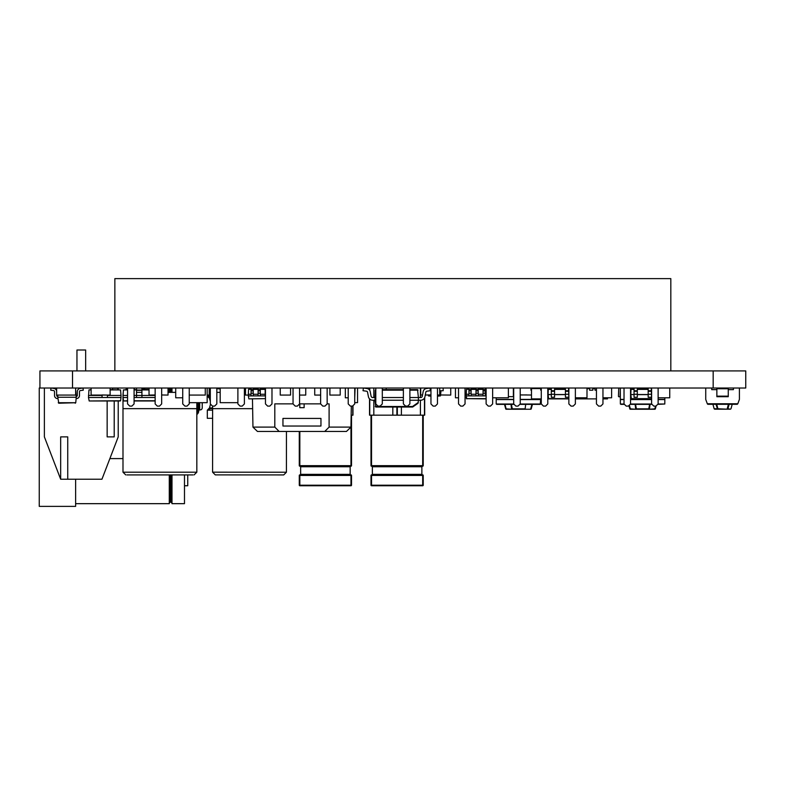 <?xml version="1.0" encoding="UTF-8"?>
<svg xmlns="http://www.w3.org/2000/svg" width="785" height="785" viewBox="0 0 785 785"><rect width="100%" height="100%" fill="white"/><g stroke="black" fill="none" stroke-linecap="round" stroke-linejoin="round"><path stroke-width="1.18" d="M352.975 405.678L352.975 415.167L351.513 415.167L351.513 465.662A0.54 0.54 0 0 1 350.974 466.202L299.831 466.202A0.54 0.54 0 0 1 299.281 465.662L299.281 431.456M352.759 415.167L352.759 405.894M420.397 400.232L420.397 415.167L397.328 415.167L397.328 407.022M396.896 407.022L396.896 415.167L373.817 415.167L373.817 400.232M370.991 415.167L371.54 415.167L371.54 465.662L370.991 465.662L370.991 415.167L369.529 415.167L369.529 398.868M424.695 397.573L424.695 415.167L423.223 415.167L423.223 465.662A0.54 0.54 0 0 1 422.683 466.202L371.54 466.202A0.54 0.54 0 0 1 370.991 465.662A0.54 0.54 0 0 0 371.54 466.202L371.54 465.662L422.683 465.662L422.683 415.167L423.223 415.167M392.824 407.022L392.824 415.167L401.4 415.167L401.4 407.022M424.469 415.167L424.469 398.015M420.397 397.524L420.397 388.016M369.745 390.38L369.745 388.016M369.745 415.167L369.745 399.084M373.817 397.524L373.817 388.016M320.633 403.873L299.566 403.873M279.156 431.456L257.46 431.456L252.956 427.109L274.809 427.109L279.156 431.456L324.754 431.456L329.101 427.109L350.954 427.109L346.45 431.456L324.754 431.456L329.101 427.109L329.101 403.873L327.149 403.873M274.809 427.109L274.809 403.873L293.05 403.873M282.953 418.425L320.957 418.425L320.957 426.029L282.953 426.029L282.953 418.425M299.782 403.873L299.782 407.67L304.129 407.67L304.129 403.873M44.382 388.016L44.382 436.882L60.671 479.233L101.942 479.233L118.221 436.882L118.221 400.978M118.221 389.674L118.221 388.016M107.153 400.978L107.153 436.882L114.208 436.882L114.208 400.978M76.959 370.922L76.959 350.012L85.653 350.012L85.653 370.922M67.736 479.233L67.736 436.882L60.671 436.882L60.671 479.233M171.993 474.925L171.993 503.666L184.485 503.666L184.485 474.925M713.172 388.016L713.172 370.922L745.75 370.922L745.75 388.016L39.25 388.016L39.25 506.384L75.625 506.384L75.625 479.233M109.871 458.597L122.99 458.597M169.285 388.016L169.285 392.363M169.285 474.925L169.285 503.666L75.625 503.666M171.993 388.016L171.993 392.363M187.743 474.915L187.743 485.748L184.485 485.748M114.855 370.922L114.855 278.616L670.822 278.616L670.822 370.922M134.078 388.016L134.078 403.932L131.909 406.1L129.731 406.1L127.562 403.932L127.562 388.016M161.661 388.016L161.661 403.932L159.492 406.1L157.314 406.1L155.145 403.932L155.145 388.016M189.244 388.016L189.244 403.932L187.065 406.1L184.897 406.1L182.728 403.932L182.728 388.016M216.827 388.016L216.827 403.932L214.648 406.1L212.48 406.1L210.311 403.932L210.311 388.016M244.4 388.016L244.4 403.932L242.231 406.1L240.063 406.1L237.884 403.932L237.884 388.016M271.983 388.016L271.983 403.932L269.814 406.1L267.646 406.1L265.467 403.932L265.467 388.016M299.566 388.016L299.566 403.932L297.397 406.1L295.219 406.1L293.05 403.932L293.05 388.016M327.149 388.016L327.149 403.932L324.97 406.1L322.802 406.1L320.633 403.932L320.633 388.016M354.732 388.016L354.732 403.932L352.553 406.1L350.385 406.1L348.216 403.932L348.216 388.016M382.305 388.016L382.305 403.932L380.136 406.1L377.968 406.1L375.789 403.932L375.789 388.016M409.888 388.016L409.888 403.932L407.719 406.1L405.551 406.1L403.372 403.932L403.372 388.016M437.471 388.016L437.471 403.932L435.302 406.1L433.124 406.1L430.955 403.932L430.955 388.016M465.054 388.016L465.054 403.932L462.885 406.1L460.707 406.1L458.538 403.932L458.538 388.016M492.637 388.016L492.637 403.932L490.458 406.1L488.29 406.1L486.121 403.932L486.121 388.016M520.219 388.016L520.219 403.932L518.041 406.1L515.873 406.1L513.704 403.932L513.704 388.016M547.793 388.016L547.793 403.932L545.624 406.1L543.456 406.1L541.277 403.932L541.277 388.016M575.376 388.016L575.376 403.932L573.207 406.1L571.038 406.1L568.86 403.932L568.86 388.016M602.958 388.016L602.958 403.932L600.79 406.1L598.612 406.1L596.443 403.932L596.443 388.016M630.541 388.016L630.541 403.932L628.363 406.1L626.194 406.1L624.026 403.932L624.026 388.016M658.124 388.016L658.124 403.932L655.946 406.1L653.777 406.1L651.609 403.932L651.609 388.016M370.991 485.209L370.991 475.435A0.54 0.54 0 0 1 371.54 474.886L422.683 474.886A0.54 0.54 0 0 1 423.223 475.435L423.223 485.209A0.54 0.54 0 0 1 422.683 485.748L371.54 485.748A0.54 0.54 0 0 1 370.991 485.209L422.683 485.209L422.683 475.435L371.54 475.435L371.54 485.748M371.54 415.167L373.817 415.167M420.397 415.167L422.683 415.167M421.869 474.346L421.869 466.741L372.355 466.741L372.355 474.346L421.869 474.346L422.409 474.886M422.409 466.202L421.869 466.741M372.355 466.741L371.805 466.202M371.805 474.886L372.355 474.346M299.281 485.209L299.281 475.435A0.54 0.54 0 0 1 299.831 474.886L350.974 474.886A0.54 0.54 0 0 1 351.513 475.435L351.513 485.209A0.54 0.54 0 0 1 350.974 485.748L299.831 485.748A0.54 0.54 0 0 1 299.281 485.209L350.974 485.209L350.974 475.435L299.831 475.435L299.831 485.748M350.159 474.346L350.159 466.741L300.645 466.741L300.645 474.346L350.159 474.346L350.699 474.886M350.699 466.202L350.159 466.741M300.645 466.741L300.096 466.202M300.096 474.886L300.645 474.346M713.172 370.922L39.937 370.922L39.937 388.016M568.86 397.789L568.536 388.016M575.376 397.789L586.994 397.789L586.994 388.016M651.609 397.789L651.275 388.016M664.012 397.789L658.124 397.789L669.742 397.789L669.742 388.016M492.637 397.789L508.386 397.789L508.386 388.016M473.914 389.105L473.914 388.016M458.538 397.789L455.457 397.789L455.457 388.016M465.054 397.789L466.398 397.789M602.958 397.789L611.613 397.789L611.613 388.016M474.964 389.105L474.964 388.016M637.695 389.105L637.695 388.016M182.728 397.789L175.712 397.789L175.712 388.016M348.216 397.789L345.331 397.789L345.331 388.016M354.732 397.789L355.105 388.016M134.078 388.565L134.539 389.674M142.958 389.674L143.096 388.565L145.264 388.565L145.402 389.674M143.096 388.565L143.096 388.016M134.402 388.016L134.402 388.565M145.264 388.016L145.264 388.565M207.161 395.081L209.202 395.081L209.202 388.016M91.109 388.016L91.109 395.081L110.116 395.081L110.116 388.016M56.638 388.016L56.638 395.081L75.635 395.081L75.635 388.016M280.245 388.016L280.245 395.081L290.568 395.081L290.568 388.016M299.566 395.081L305.738 395.081L305.738 388.016M189.244 395.081L205.268 395.081L205.268 388.016M255.812 389.105L255.812 388.016M248.345 395.081L245.499 395.081L245.499 388.016M245.499 394.973L244.4 394.973M386.23 389.645L386.23 388.016M422.516 395.022L420.701 395.022L420.701 388.016M437.471 395.022L439.708 395.022L439.708 388.016M425.274 395.022L430.955 394.914M440.562 394.973L450.737 395.081L450.737 388.016M588.436 388.565L588.436 388.016M521.701 394.973L526.588 394.914M531.484 395.022L520.219 394.914M320.633 395.081L314.726 395.081L314.726 388.016M329.896 388.016L329.896 395.081L340.209 395.081L340.209 388.016M149.032 388.016L149.032 395.081L155.145 394.973M161.661 394.973L168.039 395.081L168.039 388.016M640.805 388.016L640.805 389.105M541.277 398.878L531.484 398.878L531.484 388.565L540.718 388.565M602.958 398.878L607.502 398.878L607.502 397.789M587.406 388.565L589.584 388.565M561.628 388.565L562.433 388.565M554.828 388.565L557.007 388.565M549.402 388.565L551.315 388.565M596.443 398.878L575.376 398.878M551.315 394.531L548.058 394.531L548.676 398.878L568.86 398.878L547.793 398.878M592.842 388.565L595.01 388.565M540.718 388.016L540.718 390.194L541.277 390.194M562.433 388.016L562.433 389.105M557.007 388.016L557.007 389.105M554.828 389.105L554.828 388.016M549.402 389.105L549.402 388.016M595.01 388.016L595.01 390.194L596.443 390.194M586.994 390.194L587.406 388.016M589.584 388.016L589.584 390.194L592.842 390.194L592.842 388.016M530.945 388.016L530.945 390.194L531.484 390.194M620.866 404.363L624.458 404.363L620.356 404.01L620.317 388.084L624.026 388.084M658.124 399.388L664.846 399.388L664.846 397.789M634.054 388.084L630.541 388.084M664.846 399.388L664.807 404.01L657.683 404.363M652.041 404.363L630.1 404.363M655.347 408.848L654.827 409.25A0.54 0.54 0 0 0 655.347 408.848L656.142 405.914L655.347 408.848A0.54 0.54 0 0 1 654.827 409.25L630.335 409.25A0.54 0.54 0 0 1 629.815 408.848L628.922 405.541L629.815 408.848A0.54 0.54 0 0 0 630.335 409.25L629.815 408.848M636.193 409.25L648.675 409.25L649.646 404.363M620.317 389.713L620.052 396.768L618.982 396.768A0.54 0.54 0 0 1 618.443 396.199L618.727 388.801A0.814 0.814 0 0 1 619.542 388.016M650.029 404.363L649.489 408.848L635.673 408.848L635.134 404.363M635.516 404.363L636.488 409.25M629.334 405.129L630.335 408.848L635.673 409.25M655.563 406.1L654.827 408.848L649.489 409.25M514.136 404.363L496.748 404.363L496.208 403.824L496.208 397.789M520.219 399.388L540.728 399.388L540.728 398.878M540.718 388.084L537.46 388.084M540.728 399.388L540.188 404.363L519.778 404.363M532.436 404.363L531.239 408.848A0.54 0.54 0 0 1 530.709 409.25L506.217 409.25A0.54 0.54 0 0 1 505.697 408.848L504.5 404.363M511.398 404.363L512.369 409.25L524.566 409.25M525.685 404.363L525.126 408.848L511.555 408.848L511.015 404.363M531.239 408.848L530.709 408.848L531.916 404.363M524.861 409.25L530.709 409.25M511.555 409.25L505.697 408.848M716.862 388.016L716.862 396.14L728.264 396.14L728.264 396.71L716.862 396.71L716.862 396.14M728.264 388.016L728.264 396.14M705.735 388.016L705.735 399.329A0.54 0.54 0 0 0 705.764 399.516L707.314 403.765L737.821 403.765L739.362 399.516A0.54 0.54 0 0 0 739.401 399.329L739.401 388.016M737.821 403.765L737.243 404.304L707.893 404.304L707.314 403.765M711.71 388.016L711.71 389.645L716.862 389.645M733.426 388.016L733.426 389.645L728.264 389.645M729.108 404.304L727.931 408.789L730.472 409.191L717.922 409.191A0.54 0.54 0 0 1 717.402 408.789L716.44 405.207M717.539 409.191L716.028 404.304L717.539 409.191L714.664 409.191L717.539 409.191M730.472 409.191L727.597 409.191L728.195 407.072M728.941 404.304L727.734 408.789A0.54 0.54 0 0 1 727.214 409.191L727.597 409.191M716.195 404.304L717.402 408.789M707.893 404.304L707.383 403.951M716.725 404.304L717.922 408.789L727.214 409.191A0.54 0.54 0 0 0 727.734 408.789L727.214 408.789L728.411 404.304M120.291 400.978L89.205 400.978L88.479 397.504L88.96 389.929L91.109 389.674M88.479 397.504L102.05 397.504L102.05 395.444L88.479 395.444M107.457 397.504L121.027 397.504L121.027 395.444L107.457 395.444L107.457 397.504L102.05 397.504M110.116 389.674L120.537 389.929L110.116 389.929M107.457 395.081L102.05 394.973M121.027 395.444L120.537 389.929M89.205 400.978L120.566 400.742L121.027 397.504M117.799 388.016L117.799 389.674M112.392 389.674L112.392 388.016M117.799 388.222L112.392 388.222M127.562 400.978L123.677 400.978L122.951 397.504L123.431 389.929L127.562 389.674M122.951 397.504L127.562 397.504M134.078 397.504L136.521 397.504L136.521 395.444L134.078 395.444M127.562 395.444L122.951 395.444M155.145 395.444L141.928 395.444L141.928 397.504L155.145 397.504M154.773 400.978L134.078 400.978M134.078 389.674L136.521 389.674M141.928 389.674L149.032 389.674M141.928 388.016L141.928 395.444L136.521 395.444L136.521 388.016M141.928 397.504L136.521 397.504M141.928 390.076L136.521 390.076M134.078 400.742L155.047 400.742L155.145 400.026M127.562 400.742L123.677 400.978M146.864 389.674L146.864 388.016M149.032 388.222L146.864 388.222M126.179 389.674L126.179 388.016M127.562 388.222L126.179 388.222M75.213 403.225L75.752 402.725L58.797 403.225L57.776 397.249L76.233 397.249L75.635 389.625M51.015 388.016L50.721 390.174L53.586 390.577A1.089 1.089 0 0 1 54.518 391.646L54.518 395.473A3.12 3.12 0 0 0 57.639 398.594L57.894 398.594M56.687 395.081L56.687 395.473A0.952 0.952 0 0 0 57.639 396.415A0.952 0.952 0 0 1 56.687 395.473A0.952 0.952 0 0 0 57.639 396.415L57.815 396.415M56.638 391.058A3.258 3.258 0 0 0 53.88 388.418L51.123 388.016M53.586 390.577A1.089 1.089 0 0 1 54.518 391.646L54.518 395.473L54.518 391.646A1.089 1.089 0 0 0 53.586 390.577M82.886 388.016L80.129 388.418A3.258 3.258 0 0 0 77.322 391.646L77.322 395.473A0.952 0.952 0 0 1 76.371 396.415A0.952 0.952 0 0 0 77.322 395.473A0.952 0.952 0 0 1 76.371 396.415L76.194 396.415M82.994 388.016L83.288 390.174L80.423 390.577A1.089 1.089 0 0 0 79.491 391.646L79.491 395.473A3.12 3.12 0 0 1 76.371 398.594L76.116 398.594M79.491 391.646L79.491 395.473L79.491 391.646A1.089 1.089 0 0 1 80.423 390.577A1.089 1.089 0 0 0 79.491 391.646M58.797 403.225L58.257 402.725L75.752 402.725L76.233 397.249M57.776 397.249L57.874 395.081M265.173 394.266L260.286 394.266M251.063 394.266L248.345 394.266L248.345 395.895L265.173 395.895L265.173 388.016M258.118 394.266L253.231 394.266M248.345 395.895L248.855 398.878L265.467 398.633M248.345 394.266L248.56 389.37L251.063 389.105M253.231 389.105L258.118 389.105M260.286 389.105L265.173 389.105M260.286 388.016L260.286 395.895L258.118 395.895L258.118 388.016M253.231 388.016L253.231 395.895L251.063 395.895L251.063 388.016M258.118 389.635L260.286 389.635M258.118 393.236L260.286 393.236M251.063 389.635L253.231 389.635M251.063 393.236L253.231 393.236M248.835 389.105L251.063 389.37M220.192 388.124L216.827 388.124M210.311 388.124L209.202 388.124L210.311 388.222M210.311 396.16L207.319 396.16L207.319 395.081M210.311 397.818L209.772 397.818A2.718 2.659 -90 0 0 207.319 396.16L210.311 399.123M212.617 410.172L207.319 410.172L207.319 418.317L212.617 418.317M212.617 407.935L209.507 407.935L207.319 410.172A2.718 2.669 90 0 0 209.723 408.632L212.617 408.632L212.627 406.1M209.507 407.935L210.488 404.118M210.311 401.223L209.664 399.123M508.386 396.602L513.361 396.71L513.361 388.016M197.624 402.676L197.624 410.938A3.258 3.258 0 0 1 196.829 413.067M196.829 414.509A4.347 4.347 0 0 0 198.713 410.938L198.713 402.676M198.713 410.182L200.42 409.849A2.169 1.815 90 0 0 202.236 407.68L202.236 403.882A2.169 1.815 90 0 0 201.941 402.676M443.162 388.016L443.162 390.734L439.708 390.734M430.955 396.16L428.473 395.915L430.955 395.895M428.374 394.914L428.473 395.895M437.471 395.895L440.473 395.895L437.471 396.16M440.473 395.895L440.984 390.734M252.633 408.671L212.617 408.651L212.588 472.177L286.427 472.217L283.719 474.925L215.306 474.896L212.588 472.177M220.192 392.372L216.827 392.372M286.447 431.456L286.427 472.217M209.202 392.363L210.311 392.363M220.192 388.889L216.827 388.663M122.99 408.651L159.914 408.651L122.99 408.651L122.99 397.789M196.829 408.651L159.914 408.651L196.829 408.671L196.829 402.676M175.712 392.363L168.039 392.363M123.225 392.363L122.99 394.992M237.884 402.676L220.192 402.676L220.192 388.016M354.732 402.626L357.548 402.626L357.548 388.016M207.161 388.016L207.161 402.676L189.244 402.676M486.121 394.266L485.238 394.266M468.949 394.266L466.241 394.266L466.241 395.895L486.121 395.895M483.069 394.266L478.183 394.266M476.004 394.266L471.118 394.266M486.121 398.878L466.476 398.633L486.121 398.633M466.241 394.266L466.447 389.37L468.949 389.105M471.118 389.105L476.004 389.105M478.183 389.105L483.069 389.105M485.238 389.105L486.121 389.105M485.238 388.016L485.238 395.895L483.069 395.895L483.069 388.016M483.069 389.635L485.238 389.635M483.069 393.236L485.238 393.236M478.183 388.016L478.183 395.895L476.004 395.895L476.004 388.016M471.118 388.016L471.118 395.895L468.949 395.895L468.949 388.016M476.004 389.635L478.183 389.635M476.004 393.236L478.183 393.236M468.949 389.635L471.118 389.635M468.949 393.236L471.118 393.236M466.241 395.895L466.741 398.878M466.722 389.105L468.949 389.37M648.174 394.531L637.312 394.531M637.312 394.639L648.174 394.639M634.054 394.531L630.797 394.531L634.054 394.639M651.609 398.878L631.415 398.878L630.797 394.639M634.054 389.37L631.022 389.37L634.054 389.105M637.312 389.105L648.174 389.105M634.054 388.016L634.054 397.249L637.312 397.249L637.312 388.016M637.312 390.734L634.054 390.734M648.174 388.016L648.174 397.249L651.275 397.249M651.275 390.734L648.174 390.734M631.022 389.37L630.797 394.531M644.377 388.016L644.377 389.105M641.119 389.105L641.119 388.016M565.426 394.531L554.573 394.531M554.573 394.639L565.426 394.639M548.058 394.639L551.315 394.639M551.315 389.37L548.283 389.37L551.315 389.105M554.573 389.105L565.426 389.105M551.315 388.016L551.315 397.249L554.573 397.249L554.573 388.016M554.573 390.734L551.315 390.734M565.426 388.016L565.426 397.249L568.536 397.249M568.536 390.734L565.426 390.734M548.283 389.37L548.058 394.531M561.628 388.016L561.628 389.105M558.37 389.105L558.37 388.016M409.888 400.232L418.405 400.232L418.405 397.524L409.888 397.524M375.789 407.022L375.24 406.502L412.508 406.502L412.508 407.022L375.789 407.022L374.965 400.232L372.689 400.232L374.965 400.232L372.689 400.232L374.965 400.232L375.289 390.165L375.829 389.645L375.289 390.165L375.789 390.165M374.965 400.232L375.789 400.232M382.305 400.232L403.372 400.232M403.372 397.524L382.305 397.524M375.789 397.524L372.689 397.524A1.629 1.629 0 0 1 371.089 396.199A1.629 1.629 0 0 0 372.689 397.524A1.629 1.629 0 0 1 371.089 396.199A1.629 1.629 0 0 0 372.689 397.524M382.305 389.645L403.372 389.645M409.888 389.645L417.541 389.645L418.405 397.524L420.682 397.524A1.629 1.629 0 0 0 422.281 396.199A1.629 1.629 0 0 1 420.682 397.524A1.629 1.629 0 0 0 422.281 396.199A1.629 1.629 0 0 1 420.682 397.524M418.405 400.232L420.682 400.232L418.405 400.232L420.682 400.232L418.405 400.232L418.062 403.254L412.822 406.924A0.54 0.54 0 0 1 412.508 407.022A0.54 0.54 0 0 0 412.822 406.924L412.508 406.502L418.307 402.44M420.682 400.232A4.347 4.347 0 0 0 424.95 396.719L425.853 392.078A1.089 1.089 0 0 1 426.765 391.215L430.347 390.704L429.974 388.016M425.853 392.078A1.089 1.089 0 0 1 426.765 391.215A1.089 1.089 0 0 0 425.853 392.078A1.089 1.089 0 0 1 426.765 391.215M429.866 388.016L426.383 388.526A3.797 3.797 0 0 0 423.184 391.558L422.281 396.199M372.689 400.232A4.347 4.347 0 0 1 368.42 396.719L367.517 392.078A1.089 1.089 0 0 0 366.605 391.215L363.023 390.704L363.406 388.016M367.517 392.078A1.089 1.089 0 0 0 366.605 391.215A1.089 1.089 0 0 1 367.517 392.078A1.089 1.089 0 0 0 366.605 391.215M363.514 388.016L366.988 388.526A3.797 3.797 0 0 1 370.186 391.558L371.089 396.199M409.888 390.165L418.081 390.165L417.541 389.645M170.365 474.925L170.365 502.037L169.285 503.126M170.365 502.037L170.914 502.037L170.914 474.925M170.914 392.363L170.914 388.016M170.365 388.016L170.365 392.363M370.991 475.435L371.54 474.886M422.683 474.886L423.223 475.435M423.223 485.209L422.683 485.748M422.683 466.202A0.54 0.54 0 0 0 423.223 465.662L422.683 466.202M299.831 431.456L299.831 465.662L350.974 465.662L350.974 425.97M299.281 475.435L299.831 474.886M350.974 474.886L351.513 475.435M351.513 485.209L350.974 485.748M299.281 465.662A0.54 0.54 0 0 0 299.831 466.202L299.281 465.662M350.974 466.202A0.54 0.54 0 0 0 351.513 465.662L350.974 466.202M72.514 388.016L72.514 370.922M535.831 388.565L535.831 388.016M620.317 399.388L624.026 399.388M630.541 399.388L651.609 399.388M664.846 399.575L658.124 399.575M658.036 404.01L664.807 404.01M624.026 399.575L620.317 399.575M620.356 404.01L624.104 404.01M651.609 399.575L630.541 399.575M630.463 404.01L651.687 404.01M496.208 399.388L513.704 399.388M513.704 399.575L496.208 399.575M496.238 404.01L513.783 404.01M540.728 399.575L520.219 399.575M520.131 404.01L540.698 404.01M505.02 404.363L506.217 409.25M716.862 388.742L728.264 388.742M712.937 404.304L714.144 408.789L717.205 408.789M91.109 389.929L88.96 389.929M141.928 390.312L136.521 390.312M141.928 392.353L136.521 392.353M149.032 389.929L141.928 389.929M136.521 389.929L134.078 389.929M127.562 389.929L123.431 389.929M258.118 390.832L260.286 390.832M258.118 389.762L260.286 389.762M251.063 390.832L253.231 390.832M251.063 389.762L253.231 389.762M265.173 389.37L260.286 389.37M258.118 389.37L253.231 389.37M199.694 402.676L199.694 409.849M197.624 410.938L196.829 410.938M122.99 408.671L122.99 472.197L196.829 472.197L194.081 474.905M192.914 474.915L126.915 474.915M483.069 390.832L485.238 390.832M483.069 389.762L485.238 389.762M476.004 390.832L478.183 390.832M476.004 389.762L478.183 389.762M468.949 390.832L471.118 390.832M468.949 389.762L471.118 389.762M486.121 389.37L485.238 389.37M483.069 389.37L478.183 389.37M476.004 389.37L471.118 389.37M637.312 394.266L634.054 394.266M637.312 391.273L634.054 391.273M651.275 394.266L648.174 394.266M651.275 391.273L648.174 391.273M631.15 398.633L651.609 398.633M648.174 389.37L637.312 389.37M554.573 394.266L551.315 394.266M554.573 391.273L551.315 391.273M568.536 394.266L565.426 394.266M568.536 391.273L565.426 391.273M548.401 398.633L568.86 398.633M565.426 389.37L554.573 389.37M403.372 390.165L382.305 390.165M350.954 427.109L351.317 406.1M252.956 427.109L252.466 398.878M170.914 502.037L171.993 503.126M537.46 388.565L537.46 388.016M730.992 408.789L732.199 404.304M714.144 408.789L714.664 409.191M196.829 408.671L196.829 472.197M122.99 472.197L125.747 474.905"/></g></svg>

